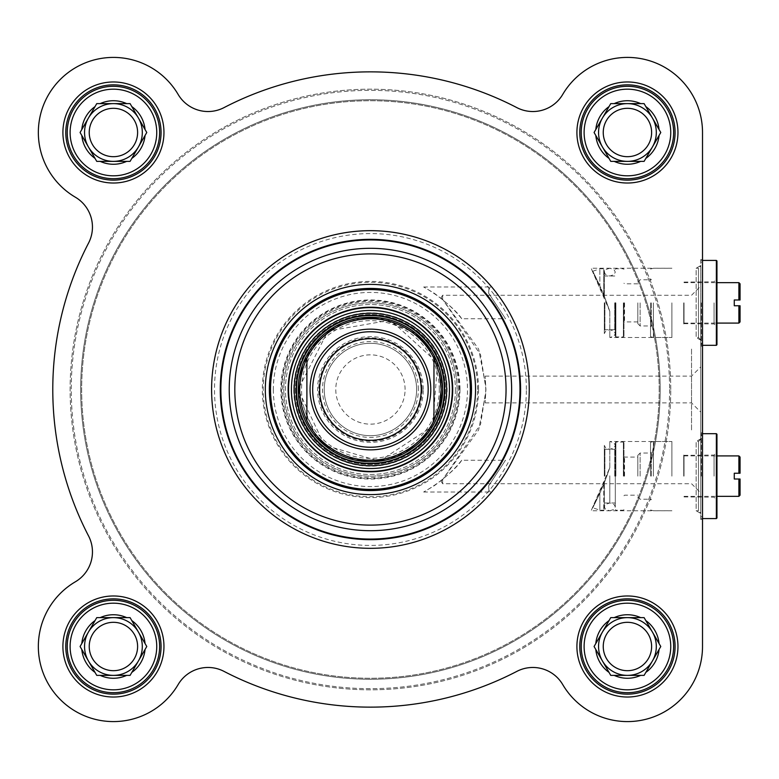 <?xml version="1.0" encoding="UTF-8"?>
<svg xmlns="http://www.w3.org/2000/svg" width="779" height="779" viewBox="0 0 779 779"><rect width="100%" height="100%" fill="white"/><g stroke="black" fill="none" stroke-linecap="round" stroke-linejoin="round"><path stroke-width="0.58" stroke-dasharray="3.9 2.92" d="M669.589 389.5A299.165 299.165 0 0 1 220.847 648.586A299.165 299.165 0 0 1 220.847 130.414A299.165 299.165 0 0 1 669.589 389.5A299.165 299.165 0 0 0 220.847 130.414A299.165 299.165 0 0 0 220.847 648.586A299.165 299.165 0 0 0 669.589 389.5M670.748 389.5A300.314 300.314 0 0 0 220.272 129.421A300.314 300.314 0 0 0 220.272 649.579A300.314 300.314 0 0 0 670.748 389.5A300.314 300.314 0 0 1 220.272 649.579A300.314 300.314 0 0 1 220.272 129.421A300.314 300.314 0 0 1 670.748 389.5M660.193 389.5A289.769 289.769 0 0 0 225.54 138.555A289.769 289.769 0 0 0 225.54 640.445A289.769 289.769 0 0 0 660.193 389.5A289.769 289.769 0 0 1 225.54 640.445A289.769 289.769 0 0 1 225.54 138.555A289.769 289.769 0 0 1 660.193 389.5M659.2 389.5A288.766 288.766 0 0 0 226.046 139.422A288.766 288.766 0 0 0 226.046 639.578A288.766 288.766 0 0 0 659.2 389.5A288.766 288.766 0 0 1 226.046 639.578A288.766 288.766 0 0 1 226.046 139.422A288.766 288.766 0 0 1 659.2 389.5M405.08 389.5A34.656 34.656 0 0 0 353.101 359.489A34.656 34.656 0 0 0 353.101 419.511A34.656 34.656 0 0 0 405.08 389.5M416.629 389.5A46.204 46.204 0 0 1 347.327 429.511A46.204 46.204 0 0 1 347.327 349.489A46.204 46.204 0 0 1 416.629 389.5A46.204 46.204 0 0 0 347.327 349.489A46.204 46.204 0 0 0 347.327 429.511A46.204 46.204 0 0 0 416.629 389.5A46.204 46.204 0 0 0 347.327 349.489A46.204 46.204 0 0 0 347.327 429.511A46.204 46.204 0 0 0 416.629 389.5M420.962 389.5A50.538 50.538 0 0 0 345.165 345.74A50.538 50.538 0 0 0 345.165 433.26A50.538 50.538 0 0 0 420.962 389.5A50.538 50.538 0 0 1 345.165 433.26A50.538 50.538 0 0 1 345.165 345.74A50.538 50.538 0 0 1 420.962 389.5A50.538 50.538 0 0 1 345.165 433.26A50.538 50.538 0 0 1 345.165 345.74A50.538 50.538 0 0 1 420.962 389.5M428.177 389.5A57.753 57.753 0 0 0 341.553 339.488A57.753 57.753 0 0 0 341.553 439.512A57.753 57.753 0 0 0 428.177 389.5M441.177 389.5A70.753 70.753 0 0 0 335.058 328.232A70.753 70.753 0 0 0 335.058 450.768A70.753 70.753 0 0 0 441.177 389.5M439.288 389.5A68.854 68.854 0 0 0 336.002 329.868A68.854 68.854 0 0 0 336.002 449.132A68.854 68.854 0 0 0 439.288 389.5M442.618 389.5A72.194 72.194 0 0 0 334.337 326.976A72.194 72.194 0 0 0 334.337 452.024A72.194 72.194 0 0 0 442.618 389.5A72.194 72.194 0 0 1 334.337 452.024A72.194 72.194 0 0 1 334.337 326.976A72.194 72.194 0 0 1 442.618 389.5A72.194 72.194 0 0 0 334.337 326.976A72.194 72.194 0 0 0 334.337 452.024A72.194 72.194 0 0 0 442.618 389.5M714.061 476.135L714.061 455.053L714.061 476.135M683.738 476.135L683.738 455.053L683.738 476.135M716.368 518.58L716.368 433.679M716.953 434.263L716.953 518.006M701.353 476.135L701.353 433.679L701.353 476.135M716.953 476.135L716.953 452.161L716.953 476.135M700.779 476.135L700.779 518.006L700.779 476.135M740.05 457.069L740.05 473.243M738.891 496.34L738.891 479.017L734.276 479.017L734.276 473.243L738.891 473.243L738.891 455.919M740.05 479.017L740.05 495.191M684.03 476.135L684.03 455.335L684.03 476.135M675.081 646.502A47.646 47.646 0 0 0 603.608 605.244A47.646 47.646 0 0 0 603.608 687.769A47.646 47.646 0 0 0 675.081 646.502A47.646 47.646 0 0 1 603.608 687.769A47.646 47.646 0 0 1 603.608 605.244A47.646 47.646 0 0 1 675.081 646.502A47.646 47.646 0 0 0 603.608 605.244A47.646 47.646 0 0 0 603.608 687.769A47.646 47.646 0 0 0 675.081 646.502M670.748 646.502A43.312 43.312 0 0 0 605.77 608.993A43.312 43.312 0 0 0 605.77 684.011A43.312 43.312 0 0 0 670.748 646.502A43.312 43.312 0 0 1 605.77 684.011A43.312 43.312 0 0 1 605.77 608.993A43.312 43.312 0 0 1 670.748 646.502A43.312 43.312 0 0 0 605.77 608.993A43.312 43.312 0 0 0 605.77 684.011A43.312 43.312 0 0 0 670.748 646.502M675.081 132.498A47.646 47.646 0 0 0 603.608 91.231A47.646 47.646 0 0 0 603.608 173.756A47.646 47.646 0 0 0 675.081 132.498A47.646 47.646 0 0 1 603.608 173.756A47.646 47.646 0 0 1 603.608 91.231A47.646 47.646 0 0 1 675.081 132.498A47.646 47.646 0 0 0 603.608 91.231A47.646 47.646 0 0 0 603.608 173.756A47.646 47.646 0 0 0 675.081 132.498M670.748 132.498A43.312 43.312 0 0 0 605.77 94.989A43.312 43.312 0 0 0 605.77 170.007A43.312 43.312 0 0 0 670.748 132.498A43.312 43.312 0 0 1 605.77 170.007A43.312 43.312 0 0 1 605.77 94.989A43.312 43.312 0 0 1 670.748 132.498A43.312 43.312 0 0 0 605.77 94.989A43.312 43.312 0 0 0 605.77 170.007A43.312 43.312 0 0 0 670.748 132.498M161.068 132.498A47.646 47.646 0 0 0 89.604 91.231A47.646 47.646 0 0 0 89.604 173.756A47.646 47.646 0 0 0 161.068 132.498A47.646 47.646 0 0 1 89.604 173.756A47.646 47.646 0 0 1 89.604 91.231A47.646 47.646 0 0 1 161.068 132.498A47.646 47.646 0 0 0 89.604 91.231A47.646 47.646 0 0 0 89.604 173.756A47.646 47.646 0 0 0 161.068 132.498M156.745 132.498A43.312 43.312 0 0 0 91.766 94.989A43.312 43.312 0 0 0 91.766 170.007A43.312 43.312 0 0 0 156.745 132.498A43.312 43.312 0 0 1 91.766 170.007A43.312 43.312 0 0 1 91.766 94.989A43.312 43.312 0 0 1 156.745 132.498A43.312 43.312 0 0 0 91.766 94.989A43.312 43.312 0 0 0 91.766 170.007A43.312 43.312 0 0 0 156.745 132.498M161.068 646.502A47.646 47.646 0 0 0 89.604 605.244A47.646 47.646 0 0 0 89.604 687.769A47.646 47.646 0 0 0 161.068 646.502A47.646 47.646 0 0 1 89.604 687.769A47.646 47.646 0 0 1 89.604 605.244A47.646 47.646 0 0 1 161.068 646.502A47.646 47.646 0 0 0 89.604 605.244A47.646 47.646 0 0 0 89.604 687.769A47.646 47.646 0 0 0 161.068 646.502M156.745 646.502A43.312 43.312 0 0 0 91.766 608.993A43.312 43.312 0 0 0 91.766 684.011A43.312 43.312 0 0 0 156.745 646.502A43.312 43.312 0 0 1 91.766 684.011A43.312 43.312 0 0 1 91.766 608.993A43.312 43.312 0 0 1 156.745 646.502A43.312 43.312 0 0 0 91.766 608.993A43.312 43.312 0 0 0 91.766 684.011A43.312 43.312 0 0 0 156.745 646.502M471.499 389.5A101.066 101.066 0 0 0 370.424 288.434A101.066 101.066 0 0 0 269.359 389.5A101.066 101.066 0 0 0 370.424 490.566A101.066 101.066 0 0 0 471.499 389.5A101.066 101.066 0 0 0 319.896 301.97A101.066 101.066 0 0 0 319.896 477.03A101.066 101.066 0 0 0 471.499 389.5A101.066 101.066 0 0 1 370.424 490.566A101.066 101.066 0 0 1 269.359 389.5A101.066 101.066 0 0 1 370.424 288.434A101.066 101.066 0 0 1 471.499 389.5A101.066 101.066 0 0 0 370.424 288.434A101.066 101.066 0 0 0 269.359 389.5A101.066 101.066 0 0 0 420.962 477.03A101.066 101.066 0 0 0 420.962 301.97A101.066 101.066 0 0 0 269.359 389.5A101.066 101.066 0 0 0 370.424 490.566A101.066 101.066 0 0 0 471.499 389.5M700.779 519.447L700.779 432.812L700.779 519.447L702.512 519.447L702.512 432.812L702.512 519.447M700.779 349.07L700.779 435.704L700.779 349.07M691.538 349.07L691.538 402.87L691.538 349.07M702.512 349.07L702.512 435.704L702.512 349.07M516.866 107.629A317.647 317.647 0 0 0 223.992 107.629A34.656 34.656 0 0 1 178.148 94.444A75.076 75.076 0 0 0 60.334 79.409A75.076 75.076 0 0 0 75.368 197.214A34.656 34.656 0 0 1 88.553 243.058A317.647 317.647 0 0 0 88.553 535.942A34.656 34.656 0 0 1 75.368 581.786A75.076 75.076 0 0 0 60.334 699.591A75.076 75.076 0 0 0 178.148 684.556A34.656 34.656 0 0 1 223.992 671.371A317.647 317.647 0 0 0 516.866 671.371A34.656 34.656 0 0 1 562.711 684.556A75.076 75.076 0 0 0 702.512 646.502L702.512 132.498A75.076 75.076 0 0 0 562.711 94.444A34.656 34.656 0 0 1 516.866 107.629A34.656 34.656 0 0 0 562.711 94.444A34.656 34.656 0 0 1 516.866 107.629A317.647 317.647 0 0 0 223.992 107.629A34.656 34.656 0 0 1 178.148 94.444A75.076 75.076 0 0 0 60.334 79.409A75.076 75.076 0 0 0 75.368 197.214A34.656 34.656 0 0 1 88.553 243.058A34.656 34.656 0 0 0 75.368 197.214A75.076 75.076 0 0 1 60.334 79.409A75.076 75.076 0 0 1 178.148 94.444A34.656 34.656 0 0 0 223.992 107.629A317.647 317.647 0 0 1 516.866 107.629M702.512 132.498A75.076 75.076 0 0 0 562.711 94.444A75.076 75.076 0 0 1 702.512 132.498L702.512 646.502A75.076 75.076 0 0 1 562.711 684.556A75.076 75.076 0 0 0 702.512 646.502M459.396 389.5A88.962 88.962 0 0 0 325.943 312.457A88.962 88.962 0 0 0 325.943 466.543A88.962 88.962 0 0 0 459.396 389.5M457.059 389.5A86.635 86.635 0 0 0 327.112 314.473A86.635 86.635 0 0 0 327.112 464.527A86.635 86.635 0 0 0 457.059 389.5A86.635 86.635 0 0 0 327.112 314.473A86.635 86.635 0 0 0 327.112 464.527A86.635 86.635 0 0 0 457.059 389.5A86.635 86.635 0 0 1 370.424 476.135A86.635 86.635 0 0 1 283.799 389.5A86.635 86.635 0 0 1 370.424 302.865A86.635 86.635 0 0 1 457.059 389.5A86.635 86.635 0 0 1 327.112 464.527A86.635 86.635 0 0 1 327.112 314.473A86.635 86.635 0 0 1 457.059 389.5M459.99 389.5A89.566 89.566 0 0 0 325.651 311.941A89.566 89.566 0 0 0 325.651 467.059A89.566 89.566 0 0 0 459.99 389.5M273.341 389.5A97.083 97.083 0 0 0 418.966 473.574A97.083 97.083 0 0 0 418.966 305.426A97.083 97.083 0 0 0 273.341 389.5M444.926 389.5A74.502 74.502 0 0 0 370.424 314.998A74.502 74.502 0 0 0 295.923 389.5A74.502 74.502 0 0 0 370.424 464.002A74.502 74.502 0 0 0 444.926 389.5M295.923 389.5A74.502 74.502 0 0 0 407.68 454.021A74.502 74.502 0 0 0 407.68 324.979A74.502 74.502 0 0 0 295.923 389.5M295.455 389.5A74.969 74.969 0 0 0 407.914 454.43A74.969 74.969 0 0 0 407.914 324.57A74.969 74.969 0 0 0 295.455 389.5A74.969 74.969 0 0 0 407.914 454.43A74.969 74.969 0 0 0 407.914 324.57A74.969 74.969 0 0 0 295.455 389.5M293.741 389.5A76.693 76.693 0 0 0 408.771 455.91A76.693 76.693 0 0 0 408.771 323.09A76.693 76.693 0 0 0 293.741 389.5M444.351 389.5A73.927 73.927 0 0 0 333.47 325.476A73.927 73.927 0 0 0 333.47 453.524A73.927 73.927 0 0 0 444.351 389.5A73.927 73.927 0 0 1 333.47 453.524A73.927 73.927 0 0 1 333.47 325.476A73.927 73.927 0 0 1 444.351 389.5M455.394 389.5A84.96 84.96 0 0 1 327.949 463.077A84.96 84.96 0 0 1 327.949 315.923A84.96 84.96 0 0 1 455.394 389.5A84.96 84.96 0 0 0 327.949 315.923A84.96 84.96 0 0 0 327.949 463.077A84.96 84.96 0 0 0 455.394 389.5M89.234 646.502A24.188 24.188 0 0 0 125.516 667.447A24.188 24.188 0 0 0 125.516 625.556A24.188 24.188 0 0 0 89.234 646.502A24.188 24.188 0 0 1 125.516 625.556A24.188 24.188 0 0 1 125.516 667.447A24.188 24.188 0 0 1 89.234 646.502A24.188 24.188 0 0 0 134.368 658.596A24.188 24.188 0 0 0 119.684 623.142A24.188 24.188 0 0 0 89.234 646.502M84.619 646.502A28.804 28.804 0 0 1 127.834 621.554A28.804 28.804 0 0 1 127.834 671.449A28.804 28.804 0 0 1 84.619 646.502A28.804 28.804 0 0 0 127.834 671.449A28.804 28.804 0 0 0 127.834 621.554A28.804 28.804 0 0 0 84.619 646.502M88.416 632.061A28.881 28.881 0 0 0 113.422 675.383A28.881 28.881 0 0 0 138.438 660.943L130.093 675.383L96.752 675.383L88.416 660.943L96.752 675.383L130.093 675.383L146.773 646.502L138.438 660.943A28.881 28.881 0 0 0 113.422 617.63L96.752 617.63L88.416 632.061L96.752 617.63L113.422 617.63A28.881 28.881 0 0 0 88.416 632.061L80.081 646.502L88.416 660.943L80.081 646.502L88.416 632.061L80.081 646.502L96.752 675.383L130.093 675.383L146.773 646.502L130.093 617.63L96.752 617.63L88.416 632.061A28.881 28.881 0 0 1 135.546 627.942A28.881 28.881 0 0 1 123.306 673.64A28.881 28.881 0 0 1 84.551 646.502A28.881 28.881 0 0 1 127.863 621.496A28.881 28.881 0 0 1 127.863 671.508A28.881 28.881 0 0 1 84.551 646.502M159.627 646.502A46.204 46.204 0 0 1 90.325 686.513A46.204 46.204 0 0 1 90.325 606.49A46.204 46.204 0 0 1 159.627 646.502A46.204 46.204 0 0 0 90.325 606.49A46.204 46.204 0 0 0 90.325 686.513A46.204 46.204 0 0 0 159.627 646.502A46.204 46.204 0 0 1 90.325 686.513A46.204 46.204 0 0 1 90.325 606.49A46.204 46.204 0 0 1 159.627 646.502A46.204 46.204 0 0 1 90.325 686.513A46.204 46.204 0 0 1 90.325 606.49A46.204 46.204 0 0 1 159.627 646.502M89.234 132.498A24.188 24.188 0 0 0 125.516 153.444A24.188 24.188 0 0 0 125.516 111.553A24.188 24.188 0 0 0 89.234 132.498A24.188 24.188 0 0 1 125.516 111.553A24.188 24.188 0 0 1 125.516 153.444A24.188 24.188 0 0 1 89.234 132.498A24.188 24.188 0 0 0 134.368 144.592A24.188 24.188 0 0 0 119.684 109.138A24.188 24.188 0 0 0 89.234 132.498M84.619 132.498A28.804 28.804 0 0 1 127.834 107.551A28.804 28.804 0 0 1 127.834 157.446A28.804 28.804 0 0 1 84.619 132.498A28.804 28.804 0 0 0 127.834 157.446A28.804 28.804 0 0 0 127.834 107.551A28.804 28.804 0 0 0 84.619 132.498M88.416 118.057A28.881 28.881 0 0 0 113.422 161.37A28.881 28.881 0 0 0 138.438 146.939L130.093 161.37L96.752 161.37L88.416 146.939L96.752 161.37L130.093 161.37L146.773 132.498L138.438 146.939A28.881 28.881 0 0 0 113.422 103.617L96.752 103.617L88.416 118.057L96.752 103.617L113.422 103.617A28.881 28.881 0 0 0 88.416 118.057L80.081 132.498L88.416 146.939L80.081 132.498L88.416 118.057L80.081 132.498L96.752 161.37L130.093 161.37L146.773 132.498L130.093 103.617L96.752 103.617L88.416 118.057A28.881 28.881 0 0 1 135.546 113.938A28.881 28.881 0 0 1 123.306 159.637A28.881 28.881 0 0 1 84.551 132.498A28.881 28.881 0 0 1 127.863 107.492A28.881 28.881 0 0 1 127.863 157.504A28.881 28.881 0 0 1 84.551 132.498M159.627 132.498A46.204 46.204 0 0 1 90.325 172.51A46.204 46.204 0 0 1 90.325 92.487A46.204 46.204 0 0 1 159.627 132.498A46.204 46.204 0 0 0 90.325 92.487A46.204 46.204 0 0 0 90.325 172.51A46.204 46.204 0 0 0 159.627 132.498A46.204 46.204 0 0 1 90.325 172.51A46.204 46.204 0 0 1 90.325 92.487A46.204 46.204 0 0 1 159.627 132.498A46.204 46.204 0 0 1 90.325 172.51A46.204 46.204 0 0 1 90.325 92.487A46.204 46.204 0 0 1 159.627 132.498M603.248 132.498A24.188 24.188 0 0 0 639.52 153.444A24.188 24.188 0 0 0 639.52 111.553A24.188 24.188 0 0 0 603.248 132.498A24.188 24.188 0 0 1 639.52 111.553A24.188 24.188 0 0 1 639.52 153.444A24.188 24.188 0 0 1 603.248 132.498A24.188 24.188 0 0 0 633.687 155.858A24.188 24.188 0 0 0 648.381 120.404A24.188 24.188 0 0 0 603.248 132.498M598.623 132.498A28.804 28.804 0 0 1 641.838 107.551A28.804 28.804 0 0 1 641.838 157.446A28.804 28.804 0 0 1 598.623 132.498A28.804 28.804 0 0 0 641.838 157.446A28.804 28.804 0 0 0 641.838 107.551A28.804 28.804 0 0 0 598.623 132.498M602.42 118.057A28.881 28.881 0 0 0 627.426 161.37A28.881 28.881 0 0 0 652.442 146.939L644.106 161.37L610.755 161.37L602.42 146.939L610.755 161.37L644.106 161.37L660.777 132.498L652.442 146.939A28.881 28.881 0 0 0 627.426 103.617L610.755 103.617L602.42 118.057L610.755 103.617L627.426 103.617A28.881 28.881 0 0 0 602.42 118.057L594.085 132.498L602.42 146.939L594.085 132.498L602.42 118.057L594.085 132.498L610.755 161.37L644.106 161.37L660.777 132.498L644.106 103.617L610.755 103.617L602.42 118.057A28.881 28.881 0 0 1 649.55 113.938A28.881 28.881 0 0 1 637.31 159.637A28.881 28.881 0 0 1 598.554 132.498A28.881 28.881 0 0 1 641.867 107.492A28.881 28.881 0 0 1 641.867 157.504A28.881 28.881 0 0 1 598.554 132.498M673.631 132.498A46.204 46.204 0 0 1 604.329 172.51A46.204 46.204 0 0 1 604.329 92.487A46.204 46.204 0 0 1 673.631 132.498A46.204 46.204 0 0 0 604.329 92.487A46.204 46.204 0 0 0 604.329 172.51A46.204 46.204 0 0 0 673.631 132.498A46.204 46.204 0 0 1 604.329 172.51A46.204 46.204 0 0 1 604.329 92.487A46.204 46.204 0 0 1 673.631 132.498A46.204 46.204 0 0 1 604.329 172.51A46.204 46.204 0 0 1 604.329 92.487A46.204 46.204 0 0 1 673.631 132.498M603.248 646.502A24.188 24.188 0 0 0 639.52 667.447A24.188 24.188 0 0 0 639.52 625.556A24.188 24.188 0 0 0 603.248 646.502A24.188 24.188 0 0 1 639.52 625.556A24.188 24.188 0 0 1 639.52 667.447A24.188 24.188 0 0 1 603.248 646.502A24.188 24.188 0 0 0 648.381 658.596A24.188 24.188 0 0 0 633.687 623.142A24.188 24.188 0 0 0 603.248 646.502M598.623 646.502A28.804 28.804 0 0 1 641.838 621.554A28.804 28.804 0 0 1 641.838 671.449A28.804 28.804 0 0 1 598.623 646.502A28.804 28.804 0 0 0 641.838 671.449A28.804 28.804 0 0 0 641.838 621.554A28.804 28.804 0 0 0 598.623 646.502M602.42 632.061A28.881 28.881 0 0 0 627.426 675.383A28.881 28.881 0 0 0 652.442 660.943L644.106 675.383L610.755 675.383L602.42 660.943L610.755 675.383L644.106 675.383L652.442 660.943A28.881 28.881 0 0 0 627.426 617.63L610.755 617.63L602.42 632.061L610.755 617.63L627.426 617.63A28.881 28.881 0 0 0 602.42 632.061L594.085 646.502L602.42 660.943L594.085 646.502L602.42 632.061L594.085 646.502L610.755 675.383L644.106 675.383L660.777 646.502L644.106 617.63L610.755 617.63L602.42 632.061A28.881 28.881 0 0 1 649.55 627.942A28.881 28.881 0 0 1 637.31 673.64A28.881 28.881 0 0 1 598.554 646.502A28.881 28.881 0 0 1 641.867 621.496A28.881 28.881 0 0 1 641.867 671.508A28.881 28.881 0 0 1 598.554 646.502M673.631 646.502A46.204 46.204 0 0 1 604.329 686.513A46.204 46.204 0 0 1 604.329 606.49A46.204 46.204 0 0 1 673.631 646.502A46.204 46.204 0 0 0 604.329 606.49A46.204 46.204 0 0 0 604.329 686.513A46.204 46.204 0 0 0 673.631 646.502A46.204 46.204 0 0 1 604.329 686.513A46.204 46.204 0 0 1 604.329 606.49A46.204 46.204 0 0 1 673.631 646.502A46.204 46.204 0 0 1 604.329 686.513A46.204 46.204 0 0 1 604.329 606.49A46.204 46.204 0 0 1 673.631 646.502M442.618 299.331L442.618 295.27L442.618 299.331L478.627 349.07L485.901 386.793L485.161 402.87L485.93 388.857L480.585 354.766L442.618 299.331L440.963 298.026L442.618 299.331M520.586 389.5A150.162 150.162 0 0 0 295.348 259.456A150.162 150.162 0 0 0 295.348 519.544A150.162 150.162 0 0 0 520.586 389.5M650.533 476.135L650.533 442.277L650.533 476.135M651.4 476.135L651.4 453.027L651.4 476.135M653.415 476.135L653.415 441.508L653.415 476.135M671.897 476.135L671.897 441.479L671.897 476.135M640.134 476.135L640.134 453.027L640.134 476.135M637.826 476.135L637.826 455.335L637.826 476.135M623.969 476.135L623.969 442.638L623.969 476.135M623.385 476.135L623.385 442.053L623.385 476.135M615.877 476.135L615.877 442.053L615.877 476.135M615.303 476.135L615.303 442.638L615.303 476.135M609.821 467.595L606.86 476.125L591.105 510.781L609.821 467.595L609.821 441.479L609.821 467.595L604.329 482.756L604.329 506.886L604.329 482.756L609.821 467.595M615.303 475.745L615.303 506.886L615.303 475.745M609.821 475.794L609.821 502.981L609.821 475.794M604.329 475.745L604.329 445.374L604.329 475.745M604.329 482.756C604.329 514.033 604.329 514.033 604.329 482.756L604.329 509.632L604.329 482.756A54.676 11.334 114 0 1 603.754 484.187L603.754 510.206L603.754 484.187A54.686 11.334 114 0 0 604.329 482.756M604.329 476.135L604.329 448.694L604.329 476.135M603.754 484.187L599.869 493.234L603.754 484.187M599.869 493.234C590.472 512.592 590.472 512.592 599.869 493.234C590.472 512.592 590.472 512.592 599.869 493.234L599.869 510.206L599.869 493.234M700.779 513.449L700.779 438.811L700.779 513.449L696.153 510.781L696.153 441.479L696.153 510.781L698.471 510.781L698.471 441.479L698.471 510.781L700.779 513.088M478.53 389.5A108.106 108.106 0 0 1 370.424 497.606A108.106 108.106 0 0 1 262.328 389.5A108.106 108.106 0 0 1 370.424 281.394A108.106 108.106 0 0 1 478.53 389.5M461.733 460.253C457.955 466.251 448.801 474.762 434.254 485.775L423.659 492.016C439.161 483.184 451.859 472.6 461.733 460.253L505.493 460.253L488.657 485.775L488.9 490.41L490.497 492.016L488.9 490.41L488.657 485.775L505.493 460.253M603.17 132.498A24.256 24.256 0 0 1 639.559 111.494A24.256 24.256 0 0 1 639.559 153.502A24.256 24.256 0 0 1 603.17 132.498A24.256 24.256 0 0 1 639.559 111.494A24.256 24.256 0 0 1 639.559 153.502A24.256 24.256 0 0 1 603.17 132.498M603.17 646.502A24.256 24.256 0 0 1 639.559 625.498A24.256 24.256 0 0 1 639.559 667.506A24.256 24.256 0 0 1 603.17 646.502A24.256 24.256 0 0 1 639.559 625.498A24.256 24.256 0 0 1 639.559 667.506A24.256 24.256 0 0 1 603.17 646.502M89.166 646.502A24.256 24.256 0 0 1 125.555 625.498A24.256 24.256 0 0 1 125.555 667.506A24.256 24.256 0 0 1 89.166 646.502A24.256 24.256 0 0 1 125.555 625.498A24.256 24.256 0 0 1 125.555 667.506A24.256 24.256 0 0 1 89.166 646.502M89.166 132.498A24.256 24.256 0 0 1 125.555 111.494A24.256 24.256 0 0 1 125.555 153.502A24.256 24.256 0 0 1 89.166 132.498A24.256 24.256 0 0 1 125.555 111.494A24.256 24.256 0 0 1 125.555 153.502A24.256 24.256 0 0 1 89.166 132.498M714.061 302.865L714.061 323.947L714.061 302.865M683.738 302.865L683.738 323.947L683.738 302.865M716.368 345.321L716.368 260.42M716.953 260.994L716.953 344.737M701.353 302.865L701.353 345.321L701.353 302.865M716.953 302.865L716.953 326.839L716.953 302.865M700.779 302.865L700.779 344.737L700.779 302.865M740.05 283.809L740.05 299.983M738.891 323.081L738.891 305.757L734.276 305.757L734.276 299.983L738.891 299.983L738.891 282.66M740.05 305.757L740.05 321.931M684.03 302.865L684.03 323.665L684.03 302.865M516.866 671.371A317.647 317.647 0 0 1 223.992 671.371A34.656 34.656 0 0 0 178.148 684.556A34.656 34.656 0 0 1 223.992 671.371A317.647 317.647 0 0 0 516.866 671.371A34.656 34.656 0 0 1 562.711 684.556A34.656 34.656 0 0 0 516.866 671.371M75.368 581.786A75.076 75.076 0 0 0 60.334 699.591A75.076 75.076 0 0 0 178.148 684.556A75.076 75.076 0 0 1 60.334 699.591A75.076 75.076 0 0 1 75.368 581.786A34.656 34.656 0 0 0 88.553 535.942A34.656 34.656 0 0 1 75.368 581.786M88.553 535.942A317.647 317.647 0 0 1 88.553 243.058A317.647 317.647 0 0 0 88.553 535.942M163.96 646.502A50.538 50.538 0 0 1 88.163 690.262A50.538 50.538 0 0 1 88.163 602.742A50.538 50.538 0 0 1 163.96 646.502M677.964 646.502A50.538 50.538 0 0 1 602.167 690.262A50.538 50.538 0 0 1 602.167 602.742A50.538 50.538 0 0 1 677.964 646.502M677.964 132.498A50.538 50.538 0 0 1 602.167 176.258A50.538 50.538 0 0 1 602.167 88.738A50.538 50.538 0 0 1 677.964 132.498M163.96 132.498A50.538 50.538 0 0 1 88.163 176.258A50.538 50.538 0 0 1 88.163 88.738A50.538 50.538 0 0 1 163.96 132.498M529.253 389.5A158.819 158.819 0 0 1 291.015 527.042A158.819 158.819 0 0 1 291.015 251.958A158.819 158.819 0 0 1 529.253 389.5A158.819 158.819 0 0 1 291.015 527.042A158.819 158.819 0 0 1 291.015 251.958A158.819 158.819 0 0 1 529.253 389.5A158.819 158.819 0 0 1 291.015 527.042A158.819 158.819 0 0 1 291.015 251.958A158.819 158.819 0 0 1 529.253 389.5M700.779 259.553L700.779 346.188L700.779 259.553L702.512 259.553L702.512 346.188L702.512 259.553M700.779 429.93L700.779 343.296L700.779 429.93M691.538 429.93L691.538 376.13L691.538 429.93M702.512 429.93L702.512 343.296L702.512 429.93M700.779 518.006L702.512 518.58L702.512 262.445L700.779 262.445M138.438 118.057L130.093 103.617L138.438 118.057M113.422 103.617L130.093 103.617L113.422 103.617M131.817 106.596A31.764 31.764 0 0 1 145.05 129.518M100.189 103.617A31.764 31.764 0 0 1 126.656 103.617M145.05 135.478A31.764 31.764 0 0 1 131.817 158.4M81.805 129.518A31.764 31.764 0 0 1 95.038 106.596M95.038 158.4A31.764 31.764 0 0 1 81.805 135.478M126.656 161.37A31.764 31.764 0 0 1 100.189 161.37M138.438 632.061L146.773 646.502L138.438 632.061M113.422 617.63L130.093 617.63L113.422 617.63M131.817 620.6A31.764 31.764 0 0 1 145.05 643.522M100.189 617.63A31.764 31.764 0 0 1 126.656 617.63M145.05 649.482A31.764 31.764 0 0 1 131.817 672.404M81.805 643.522A31.764 31.764 0 0 1 95.038 620.6M95.038 672.404A31.764 31.764 0 0 1 81.805 649.482M126.656 675.383A31.764 31.764 0 0 1 100.189 675.383M652.442 632.061L660.777 646.502L652.442 632.061M627.426 617.63L644.106 617.63L627.426 617.63M645.82 620.6A31.764 31.764 0 0 1 659.053 643.522M614.203 617.63A31.764 31.764 0 0 1 640.659 617.63M659.053 649.482A31.764 31.764 0 0 1 645.82 672.404M595.808 643.522A31.764 31.764 0 0 1 609.042 620.6M609.042 672.404A31.764 31.764 0 0 1 595.808 649.482M640.659 675.383A31.764 31.764 0 0 1 614.203 675.383M652.442 118.057L660.777 132.498L652.442 118.057M627.426 103.617L644.106 103.617L627.426 103.617M645.82 106.596A31.764 31.764 0 0 1 659.053 129.518M614.203 103.617A31.764 31.764 0 0 1 640.659 103.617M659.053 135.478A31.764 31.764 0 0 1 645.82 158.4M595.808 129.518A31.764 31.764 0 0 1 609.042 106.596M609.042 158.4A31.764 31.764 0 0 1 595.808 135.478M640.659 161.37A31.764 31.764 0 0 1 614.203 161.37M442.618 479.669L442.618 483.73L442.618 479.669L478.627 429.93L485.901 392.207L485.161 376.13L485.93 390.143L480.585 424.234L442.618 479.669L440.963 480.974L442.618 479.669M650.533 302.865L650.533 336.723L650.533 302.865M651.4 302.865L651.4 325.973L651.4 302.865M653.415 302.865L653.415 337.492L653.415 302.865M671.897 302.865L671.897 337.521L671.897 302.865M604.329 302.671L604.329 333.626L604.329 302.671M604.329 296.244C604.329 264.967 604.329 264.967 604.329 296.244L604.329 269.368L604.329 296.244L604.329 272.114L604.329 296.244L609.821 311.405L604.329 296.244A54.676 11.334 66 0 0 603.754 294.813L603.754 268.794L603.754 294.813A54.686 11.334 66 0 1 604.329 296.244M604.329 302.865L604.329 330.306L604.329 302.865M615.303 302.865L615.303 336.362L615.303 302.865M623.969 302.865L623.969 336.362L623.969 302.865M637.826 302.865L637.826 323.665L637.826 302.865M599.869 285.766C590.472 266.408 590.472 266.408 599.869 285.766C590.472 266.408 590.472 266.408 599.869 285.766L603.754 294.813L599.869 285.766L599.869 268.794L599.869 285.766M640.134 302.865L640.134 325.973L640.134 302.865M615.877 302.865L615.877 336.947L615.877 302.865M623.385 302.865L623.385 336.947L623.385 302.865M609.821 311.405L591.105 268.219L606.86 302.875L609.821 311.405L609.821 337.521L609.821 311.405M615.303 302.671L615.303 333.626L615.303 302.671M615.303 330.832L615.303 333.626L615.303 330.832M700.779 265.551L700.779 340.189L700.779 265.551L696.153 268.219L696.153 337.521L696.153 268.219L698.471 268.219L698.471 337.521L698.471 268.219L700.779 265.912M461.733 318.747C457.955 312.749 448.801 304.238 434.254 293.225L423.659 286.984C439.161 295.816 451.859 306.4 461.733 318.747L505.493 318.747L488.657 293.225L488.9 288.59L490.497 286.984L488.9 288.59L488.657 293.225L505.493 318.747M422.121 389.5A51.687 51.687 0 0 1 344.581 434.263A51.687 51.687 0 0 1 344.581 344.737A51.687 51.687 0 0 1 422.121 389.5M423.27 389.5A52.845 52.845 0 0 0 344.006 343.734A52.845 52.845 0 0 0 344.006 435.266A52.845 52.845 0 0 0 423.27 389.5M418.362 389.5A47.938 47.938 0 0 0 346.46 347.989A47.938 47.938 0 0 0 346.46 431.011A47.938 47.938 0 0 0 418.362 389.5M296.448 389.5A73.976 73.976 0 0 0 407.417 453.563A73.976 73.976 0 0 0 407.417 325.437A73.976 73.976 0 0 0 296.448 389.5M298.182 389.5A72.252 72.252 0 0 0 406.55 452.073A72.252 72.252 0 0 0 406.55 326.927A72.252 72.252 0 0 0 298.182 389.5L324.376 445.16L379.48 461.168L432.608 426.279L437.594 362.907L390.581 320.13L327.969 331.056L298.182 389.5M458.48 389.5A88.046 88.046 0 0 0 326.401 313.246A88.046 88.046 0 0 0 326.401 465.754A88.046 88.046 0 0 0 458.48 389.5M288.055 389.5A82.37 82.37 0 0 0 370.424 471.87A82.37 82.37 0 0 0 452.803 389.5A82.37 82.37 0 0 0 370.424 307.13A82.37 82.37 0 0 0 288.055 389.5M624.544 476.135L624.544 457.069L624.544 476.135M604.903 476.135L604.903 449.279L604.903 476.135M614.728 476.135L614.728 449.279L614.728 476.135M477.634 389.5A107.2 107.2 0 0 0 316.829 296.663A107.2 107.2 0 0 0 316.829 482.337A107.2 107.2 0 0 0 477.634 389.5M526.361 389.5A155.936 155.936 0 0 0 292.466 254.46A155.936 155.936 0 0 0 292.466 524.54A155.936 155.936 0 0 0 526.361 389.5M614.728 302.865L614.728 329.721L614.728 302.865M624.544 302.865L624.544 321.931L624.544 302.865M604.903 302.865L604.903 329.721L604.903 302.865M684.03 496.924L714.061 497.206L716.953 500.099M684.03 455.335L714.061 455.053L716.953 452.161M700.779 434.263L702.512 433.679M684.03 496.34L716.953 496.34M684.03 455.919L716.953 455.919M485.161 402.87L691.538 402.87L700.779 412.11M440.963 298.026L442.618 295.27L691.538 295.27L700.779 286.029M702.512 435.704L700.779 435.704M702.512 432.812L700.779 432.812M440.602 372.547L431.829 351.533M415.791 333.344L379.48 317.881M360.658 317.968L334.269 327.014M312.593 346.295L302.184 365.955M298.425 394.719L316.274 437.243M330.452 449.61L356.227 460.282M385.235 460.155L406.044 452.297M427.885 433.202L440.164 408.157M637.826 455.335L640.134 453.027L651.4 453.027L650.533 452.161M637.826 496.924L640.134 499.232L651.4 499.232L650.533 500.099M650.533 509.982L653.415 510.751L671.897 510.751M650.533 442.277L653.415 441.508L671.897 441.508L609.821 441.479L613.988 442.842L615.303 445.374L613.988 447.906L609.821 449.279L605.643 447.906L604.329 445.374M623.969 495.765L624.544 495.191L637.826 495.191M623.969 456.494L624.544 457.069L637.826 457.069M623.969 442.638L623.385 442.053L615.877 442.053L615.303 442.638M623.969 509.632L623.385 510.206L615.877 510.206L615.303 509.632M671.897 510.781L591.105 510.781M609.821 510.781L613.988 509.417L615.303 506.886L613.988 504.354L609.821 502.981L605.643 504.354L604.329 506.886L605.643 509.417L609.821 510.781M615.303 503.565L614.728 502.981L604.903 502.981L604.329 503.565M615.303 448.694L614.728 449.279L604.903 449.279L604.329 448.694M604.329 509.632L603.754 510.206L599.869 510.206L592.741 507.742M700.779 438.811L696.153 441.479L698.471 441.479L700.779 439.171M423.659 492.016L490.497 492.016M684.03 323.665L714.061 323.947L716.953 326.839M684.03 282.076L714.061 281.794L716.953 278.901M700.779 344.737L702.512 345.321M700.779 260.994L702.512 260.42M684.03 323.081L716.953 323.081M684.03 282.66L716.953 282.66M440.963 480.974L442.618 483.73L691.538 483.73L700.779 492.971M485.161 376.13L691.538 376.13L700.779 366.89M702.512 343.296L700.779 343.296M702.512 516.555L700.779 516.555M702.512 346.188L700.779 346.188M637.826 282.076L640.134 279.768L651.4 279.768L650.533 278.901M637.826 323.665L640.134 325.973L651.4 325.973L650.533 326.839M650.533 336.723L653.415 337.492L671.897 337.492L609.821 337.521L613.988 336.158L615.303 333.626L613.988 331.094L609.821 329.721L605.643 331.094L604.329 333.626M650.533 269.018L653.415 268.249L671.897 268.249M604.329 275.435L604.903 276.019L614.728 276.019L615.303 275.435M604.329 330.306L604.903 329.721L614.728 329.721L615.303 330.306M637.826 321.931L624.544 321.931L623.969 322.506M637.826 283.809L624.544 283.809L623.969 283.235M592.741 271.258L599.869 268.794L603.754 268.794L604.329 269.368M615.303 336.362L615.877 336.947L623.385 336.947L623.969 336.362M615.303 269.368L615.877 268.794L623.385 268.794L623.969 269.368M609.821 268.219L605.643 269.583L604.329 272.114L605.643 274.646L609.821 276.019L613.988 274.646L615.303 272.114L613.988 269.583L609.821 268.219M671.897 268.219L591.105 268.219M700.779 340.189L696.153 337.521L698.471 337.521L700.779 339.829M423.659 286.984L490.497 286.984"/><path stroke-width="1.17" d="M306.897 420.631C297.344 399.88 297.344 379.12 306.897 358.369L306.897 420.631L306.897 358.369A70.753 70.753 0 0 1 433.961 358.369L439.346 373.521L441.177 389.5L439.346 405.479L433.961 420.631L433.961 358.369L433.961 420.631A70.753 70.753 0 0 1 306.897 420.631A70.753 70.753 0 0 0 433.961 420.631M440.164 408.157L442.618 389.5A72.194 72.194 0 0 0 334.337 326.976A72.194 72.194 0 0 0 334.337 452.024A72.194 72.194 0 0 0 442.618 389.5A72.213 72.213 0 0 0 370.424 317.287A72.213 72.213 0 0 0 298.221 389.5A72.213 72.213 0 0 0 370.424 461.713A72.213 72.213 0 0 0 442.638 389.5L440.602 372.547M428.177 389.5A57.753 57.753 0 0 0 341.553 339.488A57.753 57.753 0 0 0 341.553 439.512A57.753 57.753 0 0 0 428.177 389.5M421.254 389.5A50.82 50.82 0 0 0 345.019 345.487A50.82 50.82 0 0 0 345.019 433.513A50.82 50.82 0 0 0 421.254 389.5M716.368 433.679L716.368 518.58L716.953 518.006L716.953 434.263L716.368 433.679L702.512 433.679M740.05 479.017L740.05 495.191L738.891 496.34L738.891 479.017L740.05 479.017L734.276 479.017L734.276 473.243L740.05 473.243L740.05 457.069L738.891 455.919L738.891 473.243L740.05 473.243M471.499 389.5A101.066 101.066 0 0 1 319.896 477.03A101.066 101.066 0 0 1 319.896 301.97A101.066 101.066 0 0 1 471.499 389.5M702.512 262.445L702.512 132.498A75.076 75.076 0 0 0 562.711 94.444A34.656 34.656 0 0 1 516.866 107.629A317.647 317.647 0 0 0 223.992 107.629A34.656 34.656 0 0 1 178.148 94.444A75.076 75.076 0 0 0 60.334 79.409A75.076 75.076 0 0 0 75.368 197.214A34.656 34.656 0 0 1 88.553 243.058A317.647 317.647 0 0 0 88.553 535.942A34.656 34.656 0 0 1 75.368 581.786A75.076 75.076 0 0 0 60.334 699.591A75.076 75.076 0 0 0 178.148 684.556A34.656 34.656 0 0 1 223.992 671.371A317.647 317.647 0 0 0 516.866 671.371A34.656 34.656 0 0 1 562.711 684.556A75.076 75.076 0 0 0 702.512 646.502L702.512 518.58L716.368 518.58M702.512 132.498L702.512 646.502M163.96 132.498A50.538 50.538 0 0 0 88.163 88.738A50.538 50.538 0 0 0 88.163 176.258A50.538 50.538 0 0 0 163.96 132.498M677.964 132.498A50.538 50.538 0 0 0 602.167 88.738A50.538 50.538 0 0 0 602.167 176.258A50.538 50.538 0 0 0 677.964 132.498M677.964 646.502A50.538 50.538 0 0 0 602.167 602.742A50.538 50.538 0 0 0 602.167 690.262A50.538 50.538 0 0 0 677.964 646.502M163.96 646.502A50.538 50.538 0 0 0 88.163 602.742A50.538 50.538 0 0 0 88.163 690.262A50.538 50.538 0 0 0 163.96 646.502M529.253 389.5A158.819 158.819 0 0 0 291.015 251.958A158.819 158.819 0 0 0 291.015 527.042A158.819 158.819 0 0 0 529.253 389.5A158.819 158.819 0 0 0 291.015 251.958A158.819 158.819 0 0 0 291.015 527.042A158.819 158.819 0 0 0 529.253 389.5M161.068 646.502A47.646 47.646 0 0 1 89.604 687.769A47.646 47.646 0 0 1 89.604 605.244A47.646 47.646 0 0 1 161.068 646.502M161.068 132.498A47.646 47.646 0 0 1 89.604 173.756A47.646 47.646 0 0 1 89.604 91.231A47.646 47.646 0 0 1 161.068 132.498M675.081 646.502A47.646 47.646 0 0 1 603.608 687.769A47.646 47.646 0 0 1 603.608 605.244A47.646 47.646 0 0 1 675.081 646.502M675.081 132.498A47.646 47.646 0 0 1 603.608 173.756A47.646 47.646 0 0 1 603.608 91.231A47.646 47.646 0 0 1 675.081 132.498M475.541 389.5A105.107 105.107 0 0 0 317.871 298.474A105.107 105.107 0 0 0 317.871 480.526A105.107 105.107 0 0 0 475.541 389.5M520.586 389.5A150.162 150.162 0 0 0 295.348 259.456A150.162 150.162 0 0 0 295.348 519.544A150.162 150.162 0 0 0 520.586 389.5M288.133 389.5A82.301 82.301 0 0 0 411.575 460.769A82.301 82.301 0 0 0 411.575 318.231A82.301 82.301 0 0 0 288.133 389.5M446.659 389.5A76.235 76.235 0 0 0 332.312 323.48A76.235 76.235 0 0 0 332.312 455.52A76.235 76.235 0 0 0 446.659 389.5M89.234 646.502A24.188 24.188 0 0 1 134.368 634.408A24.188 24.188 0 0 1 119.684 669.862A24.188 24.188 0 0 1 89.234 646.502M88.416 632.061L96.752 617.63L130.093 617.63L146.773 646.502L138.438 660.943A28.881 28.881 0 0 1 88.416 660.943A28.881 28.881 0 0 1 113.422 617.63A28.881 28.881 0 0 1 138.438 660.943L130.093 675.383L96.752 675.383L80.081 646.502L88.416 632.061A28.881 28.881 0 0 0 84.551 646.502M131.817 672.404A31.764 31.764 0 0 0 145.05 649.482M100.189 675.383A31.764 31.764 0 0 0 126.656 675.383M145.05 643.522A31.764 31.764 0 0 0 131.817 620.6M81.805 649.482A31.764 31.764 0 0 0 95.038 672.404M95.038 620.6A31.764 31.764 0 0 0 81.805 643.522M126.656 617.63A31.764 31.764 0 0 0 100.189 617.63M159.627 646.502A46.204 46.204 0 0 0 90.325 606.49A46.204 46.204 0 0 0 90.325 686.513A46.204 46.204 0 0 0 159.627 646.502A46.204 46.204 0 0 0 90.325 606.49A46.204 46.204 0 0 0 90.325 686.513A46.204 46.204 0 0 0 159.627 646.502M89.234 132.498A24.188 24.188 0 0 1 134.368 120.404A24.188 24.188 0 0 1 119.684 155.858A24.188 24.188 0 0 1 89.234 132.498M88.416 118.057L96.752 103.617L130.093 103.617L146.773 132.498L138.438 146.939A28.881 28.881 0 0 1 88.416 146.939A28.881 28.881 0 0 1 113.422 103.617A28.881 28.881 0 0 1 138.438 146.939L130.093 161.37L96.752 161.37L80.081 132.498L88.416 118.057A28.881 28.881 0 0 0 84.551 132.498M131.817 158.4A31.764 31.764 0 0 0 145.05 135.478M100.189 161.37A31.764 31.764 0 0 0 126.656 161.37M145.05 129.518A31.764 31.764 0 0 0 131.817 106.596M81.805 135.478A31.764 31.764 0 0 0 95.038 158.4M95.038 106.596A31.764 31.764 0 0 0 81.805 129.518M126.656 103.617A31.764 31.764 0 0 0 100.189 103.617M159.627 132.498A46.204 46.204 0 0 0 90.325 92.487A46.204 46.204 0 0 0 90.325 172.51A46.204 46.204 0 0 0 159.627 132.498A46.204 46.204 0 0 0 90.325 92.487A46.204 46.204 0 0 0 90.325 172.51A46.204 46.204 0 0 0 159.627 132.498M603.248 132.498A24.188 24.188 0 0 1 648.381 120.404A24.188 24.188 0 0 1 633.687 155.858A24.188 24.188 0 0 1 603.248 132.498M602.42 118.057L610.755 103.617L644.106 103.617L660.777 132.498L652.442 146.939A28.881 28.881 0 0 1 602.42 146.939A28.881 28.881 0 0 1 627.426 103.617A28.881 28.881 0 0 1 652.442 146.939L644.106 161.37L610.755 161.37L594.085 132.498L602.42 118.057A28.881 28.881 0 0 0 598.554 132.498M645.82 158.4A31.764 31.764 0 0 0 659.053 135.478M614.203 161.37A31.764 31.764 0 0 0 640.659 161.37M659.053 129.518A31.764 31.764 0 0 0 645.82 106.596M595.808 135.478A31.764 31.764 0 0 0 609.042 158.4M609.042 106.596A31.764 31.764 0 0 0 595.808 129.518M640.659 103.617A31.764 31.764 0 0 0 614.203 103.617M673.631 132.498A46.204 46.204 0 0 0 604.329 92.487A46.204 46.204 0 0 0 604.329 172.51A46.204 46.204 0 0 0 673.631 132.498A46.204 46.204 0 0 0 604.329 92.487A46.204 46.204 0 0 0 604.329 172.51A46.204 46.204 0 0 0 673.631 132.498M603.248 646.502A24.188 24.188 0 0 1 633.687 623.142A24.188 24.188 0 0 1 648.381 658.596A24.188 24.188 0 0 1 603.248 646.502M602.42 632.061L610.755 617.63L644.106 617.63L660.777 646.502L652.442 660.943A28.881 28.881 0 0 1 602.42 660.943A28.881 28.881 0 0 1 627.426 617.63A28.881 28.881 0 0 1 652.442 660.943L644.106 675.383L610.755 675.383L594.085 646.502L602.42 632.061A28.881 28.881 0 0 0 598.554 646.502M645.82 672.404A31.764 31.764 0 0 0 659.053 649.482M614.203 675.383A31.764 31.764 0 0 0 640.659 675.383M659.053 643.522A31.764 31.764 0 0 0 645.82 620.6M595.808 649.482A31.764 31.764 0 0 0 609.042 672.404M609.042 620.6A31.764 31.764 0 0 0 595.808 643.522M640.659 617.63A31.764 31.764 0 0 0 614.203 617.63M673.631 646.502A46.204 46.204 0 0 0 604.329 606.49A46.204 46.204 0 0 0 604.329 686.513A46.204 46.204 0 0 0 673.631 646.502A46.204 46.204 0 0 0 604.329 606.49A46.204 46.204 0 0 0 604.329 686.513A46.204 46.204 0 0 0 673.631 646.502M716.368 260.42L716.368 345.321L716.953 344.737L716.953 260.994L716.368 260.42L702.512 260.42M740.05 305.757L740.05 321.931L738.891 323.081L738.891 305.757L740.05 305.757L734.276 305.757L734.276 299.983L740.05 299.983L740.05 283.809L738.891 282.66L738.891 299.983L740.05 299.983M430.777 389.5A60.353 60.353 0 0 1 340.248 441.771A60.353 60.353 0 0 1 340.248 337.229A60.353 60.353 0 0 1 430.777 389.5M433.961 358.369A70.753 70.753 0 0 0 306.897 358.369M506.048 389.5A135.624 135.624 0 0 0 302.622 272.046A135.624 135.624 0 0 0 302.622 506.954A135.624 135.624 0 0 0 506.048 389.5M511.628 389.5A141.203 141.203 0 0 0 299.827 267.216A141.203 141.203 0 0 0 299.827 511.784A141.203 141.203 0 0 0 511.628 389.5M519.992 389.5A149.568 149.568 0 0 0 295.64 259.972A149.568 149.568 0 0 0 295.64 519.028A149.568 149.568 0 0 0 519.992 389.5M444.351 389.5A73.927 73.927 0 0 0 333.47 325.476A73.927 73.927 0 0 0 333.47 453.524A73.927 73.927 0 0 0 444.351 389.5M270.517 389.5A99.916 99.916 0 0 0 420.387 476.027A99.916 99.916 0 0 0 420.387 302.973A99.916 99.916 0 0 0 270.517 389.5M288.551 389.5A81.883 81.883 0 0 0 411.37 460.408A81.883 81.883 0 0 0 411.37 318.592A81.883 81.883 0 0 0 288.551 389.5M291.395 389.5A79.03 79.03 0 0 0 370.424 468.53A79.03 79.03 0 0 0 449.464 389.5A79.03 79.03 0 0 0 370.424 310.47A79.03 79.03 0 0 0 291.395 389.5M156.745 646.502A43.312 43.312 0 0 1 91.766 684.011A43.312 43.312 0 0 1 91.766 608.993A43.312 43.312 0 0 1 156.745 646.502M156.745 132.498A43.312 43.312 0 0 1 91.766 170.007A43.312 43.312 0 0 1 91.766 94.989A43.312 43.312 0 0 1 156.745 132.498M670.748 132.498A43.312 43.312 0 0 1 605.77 170.007A43.312 43.312 0 0 1 605.77 94.989A43.312 43.312 0 0 1 670.748 132.498M670.748 646.502A43.312 43.312 0 0 1 605.77 684.011A43.312 43.312 0 0 1 605.77 608.993A43.312 43.312 0 0 1 670.748 646.502M716.953 496.34L738.891 496.34M716.953 455.919L738.891 455.919M431.829 351.533L415.791 333.344M379.48 317.881L360.658 317.968M334.269 327.014L312.593 346.295M302.184 365.955L298.425 394.719M316.274 437.243L330.452 449.61M356.227 460.282L385.235 460.155M406.044 452.297L427.885 433.202M702.512 345.321L716.368 345.321M716.953 323.081L738.891 323.081M716.953 282.66L738.891 282.66"/></g></svg>

